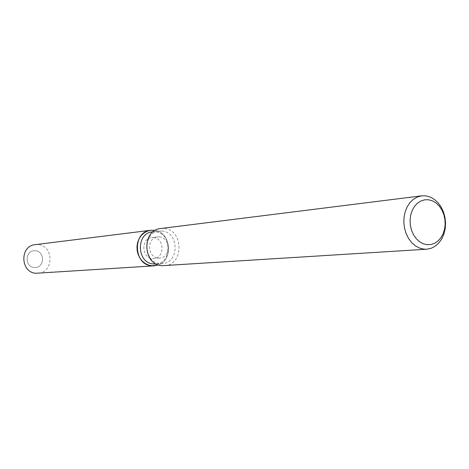<?xml version="1.0" encoding="UTF-8"?>
<svg xmlns="http://www.w3.org/2000/svg" width="469" height="469" viewBox="0 0 469 469"><rect width="100%" height="100%" fill="white"/><g stroke="black" fill="none" stroke-linecap="round" stroke-linejoin="round"><path stroke-width="0.35" stroke-dasharray="2.35 1.76" d="M153.551 237.56C164.678 238.135 164.895 258.185 153.768 258.507L152.384 258.495C141.386 258.073 140.835 238.223 151.798 237.572L153.551 237.56M35.38 250.739C44.784 251.144 44.883 267.224 35.474 267.518L34.307 267.518C25.027 267.213 24.646 251.337 33.897 250.757L35.38 250.739C44.784 251.144 44.883 267.224 35.474 267.518L34.307 267.518C25.027 267.213 24.646 251.337 33.897 250.757L35.38 250.739M152.437 231.885L155.274 231.856C172.369 232.8 172.574 263.613 155.456 263.971M155.116 230.42C170.945 232.524 173.518 259.89 158.358 264.909C173.518 259.89 170.945 232.524 155.116 230.42M162.081 231.035C179.316 231.997 179.533 263.156 162.274 263.519L160.292 263.496C143.35 262.898 142.353 232.202 159.22 231.059L162.081 231.035M160.732 228.52L164.08 228.485C183.854 229.617 184.036 265.384 164.232 265.73M159.419 236.904C170.622 237.49 170.845 257.733 159.642 258.056L158.252 258.05C147.166 257.616 146.609 237.572 157.654 236.915L159.419 236.904M35.198 244.66L37.913 244.619C54.023 245.369 54.023 272.94 37.889 273.269M159.642 258.056L153.768 258.507M156.118 263.93L162.274 263.519M153.099 231.803L159.22 231.059M157.654 236.915L151.798 237.572"/><path stroke-width="0.7" d="M156.118 263.93L153.492 263.953C136.69 263.361 135.711 233.017 152.437 231.885L153.099 231.803M153.955 230.256L150.397 230.338L146.961 231.311L143.813 233.122L141.116 235.696L139.012 238.897L137.605 242.561L136.977 246.506L137.153 250.534L138.132 254.433L139.856 258.003L142.236 261.063L145.156 263.461L148.462 265.079L151.979 265.829C133.36 265.202 132.229 231.592 150.76 230.285L153.955 230.256M158.358 264.909L151.979 265.829L154.102 265.853L158.358 264.909M426.696 249.215L162.04 265.706C142.652 265.049 141.445 229.886 160.732 228.52L421.678 195.831L425.893 195.854L430.296 197.068L434.435 199.431L438.122 202.837L441.194 207.128L443.516 212.105L444.993 217.546L445.55 223.209L445.169 228.843L443.867 234.189L441.692 239.014L438.744 243.094L435.156 246.248L431.075 248.324L426.696 249.215L423.929 249.156L419.585 248.095L415.464 245.903L411.735 242.661L408.587 238.516L406.148 233.644L404.542 228.268L403.838 222.634L404.073 216.989L405.228 211.601L407.256 206.7L410.053 202.508L413.5 199.214L417.433 196.957L421.678 195.831M428.596 199.765L432.465 200.843L436.082 202.983L439.277 206.073L441.886 209.954L443.791 214.439L444.899 219.299L445.157 224.305L444.553 229.206L443.105 233.767L440.895 237.765L438.023 240.99L434.628 243.294L430.876 244.548L426.954 244.683L423.056 243.687L419.38 241.599L416.114 238.528L413.429 234.623L411.465 230.08L410.328 225.126L410.07 220.031L410.709 215.042L412.21 210.429L414.49 206.413L417.433 203.212L420.886 200.972L424.674 199.806L428.596 199.765M154.102 265.853L36.09 273.257C20.337 272.794 19.51 245.815 35.198 244.66L150.76 230.285"/></g></svg>
